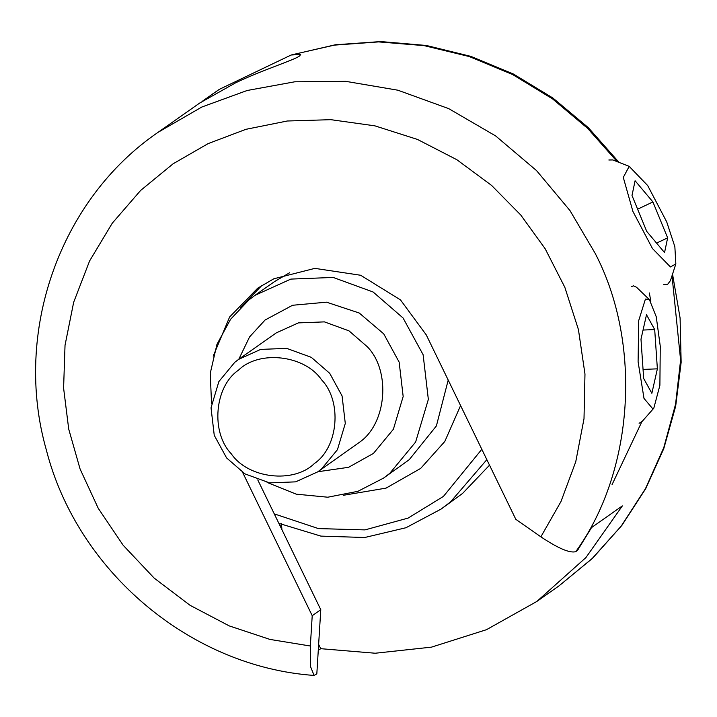 <?xml version="1.0" encoding="UTF-8"?>
<svg xmlns="http://www.w3.org/2000/svg" width="717" height="717" viewBox="0 0 717 717"><rect width="100%" height="100%" fill="white"/><g stroke="black" fill="none" stroke-linecap="round" stroke-linejoin="round"><path stroke-width="1.08" d="M202.821 100.918L219.375 89.329L291.174 55.003L300.683 54.465L299.572 55.98C294.185 60.076 262.279 70.051 235.669 82.787L199.667 103.069L158.197 132.233C59.475 199.631 12.897 332.715 46.345 449.98C77.391 571.413 190.462 666.774 314.064 675.432M213.209 356.152L229.628 316.968L257.717 288.171L273.822 278.788L314.853 268.373L360.642 275.256L400.471 299.885L426.265 334.893L515.819 519.323L540.869 536.836C558.319 548.451 569.961 553.381 575.796 551.633L577.508 550.432L591.525 527.587L622.347 505.906L585.923 557.575L536.845 601.455L486.493 629.678L431.526 647.128L375.215 653.232L320.714 648.679L318.267 650.391M312.218 615.697L320.777 609.674L316.824 673.89L314.073 675.396L310.64 666.9L310.344 646.008L312.218 615.697L242.651 472.431M262.063 285.258L240.518 307.593M257.762 479.888L320.777 609.674M320.714 648.679L318.644 644.404M226.59 457.921L244.999 473.901L269.583 482.873L295.628 481.86L317.712 471.867L321.521 468.972L337.456 449.658L345.289 423.433L342.072 395.936L329.721 373.324L311.312 357.344L286.737 348.381L260.692 349.394L238.6 359.387L234.791 362.282L218.855 381.596L211.031 407.812L214.249 435.318L226.59 457.921M231.322 453.843C210.529 432.405 214.482 386.382 238.501 370.151C259.124 349.753 304.815 355.067 321.566 379.822C342.359 401.26 338.406 447.283 314.387 463.505C293.764 483.903 248.073 478.589 231.322 453.843M278.868 523.356L320.911 536.119L364.756 537.499L405.992 527.721L441.134 509.052L450.563 501.882L486.843 459.651M481.815 449.29L443.429 496.415L408.107 518.086L364.998 529.89L318.456 528.599L274.261 513.874M489.523 465.172L462.555 493.448L441.134 509.052M211.551 403.429L210.233 373.378L216.964 344.321L230.587 319.271L248.79 300.029L254.983 295.323L290.869 279.092L333.199 277.443L373.136 292.016L403.062 317.981L423.12 354.718L428.345 399.414L415.627 442.013L389.725 473.399L383.532 478.114L357.962 491.288L327.803 497.213L296.255 494.165L267.109 482.433M629.194 166.38L647.702 185.578L666.72 221.903L674.858 246.729L675.844 263.928L670.44 266.957L652.452 248.53L632.914 211.434L623.288 177.413L629.194 166.38M629.768 166.586L612.739 159.927L608.841 159.999M663.772 284.353L667.67 284.291L670.449 280.607L675.844 263.928M646.725 231.394L632 195.472L635.092 180.747L652.909 201.943L667.644 237.865L664.551 252.59L646.725 231.394M656.575 243.099L667.644 237.865M637.619 209.185L652.909 201.943M639.089 423.245L642.02 421.578L653.805 408.206L652.927 409.004L644 398.41L638.103 361.816L638.695 320.651L645.434 299.043L649.396 299.643L656.243 316.735L660.258 346.23L659.891 385.307L653.805 408.206M649.396 299.643L636.562 287.275L633.505 285.841L631.659 286.522M643.669 378.477L640.989 339.204L646.501 314.745L654.693 329.569L657.372 368.843L651.861 393.301L643.669 378.477M643.05 369.425L657.372 368.843M643.059 330.044L654.693 329.569M281.378 524.468L280.544 526.816M292.939 54.555L334.373 45.126L378.522 41.9L424.052 45.61L469.339 56.571L512.7 74.577L552.556 98.901L587.653 128.388L617.149 161.63M672.017 275.767L680.603 360.131L675.575 404.173L663.808 447.542L645.47 488.68L621.191 526.135L591.973 558.767L559.108 585.798L592.78 558.032L621.863 525.418L645.694 488.689L663.772 448.663L675.674 406.234L681.15 362.354L680.092 318.007L672.537 274.145M612.04 484.665L641.805 421.811M650.821 301.427L649.369 292.948M210.923 95.146L219.16 89.473M575.796 551.633C634.016 471.356 642.315 343.667 595.182 253.361L569.961 210.547L536.576 170.637L495.671 135.952L448.717 108.634L397.89 90.208L345.737 81.344L294.768 81.792L247.105 90.503L201.853 107.021L158.251 132.197M310.344 646.008L269.924 639.412L229.252 625.905L190.059 605.309L154.146 578.081L123.136 545.225L98.229 508.272L80.071 468.972L68.715 429.089L63.598 388.085L65.032 345.262L73.663 302.278L89.58 260.988L112.255 223.211L140.595 190.48L173.084 163.808L208.055 143.651L245.868 129.329L287.275 121.003L330.869 119.676L374.901 125.851L417.473 139.439L456.837 159.703L491.557 185.398L520.748 215.001L545.144 248.709L564.826 287.284L578.431 329.587L584.973 374.032L584.005 418.737L575.742 461.802L560.963 501.577L540.869 536.836M238.6 359.387L276.278 332.885L298.362 322.892L324.416 321.879L348.991 330.851L367.4 346.831C391.168 371.334 386.651 423.926 359.199 442.47L317.712 471.867M460.583 405.571L444.791 441.493L420.664 468.416L386.042 488.125L343.353 495.295M238.797 359.253L249.57 336.918L265.057 320.033L292.59 305.254L326.513 302.18L359.244 313.015L383.72 333.844L399.145 362.103L403.169 396.483L393.391 429.25L373.467 453.395L348.596 467.305L317.909 471.732M254.983 295.323L274.512 281.593L289.614 272.747M448.206 380.082L436.393 425.925L409.255 459.669L383.532 478.114M291.174 55.003L335.359 44.768L380.808 41.568L426.337 45.476L470.863 56.374L513.354 74.003L552.807 97.951L588.316 127.644L619.022 162.365M536.836 601.455L559.108 585.798M281.933 529.675L281.36 523.356"/></g></svg>
